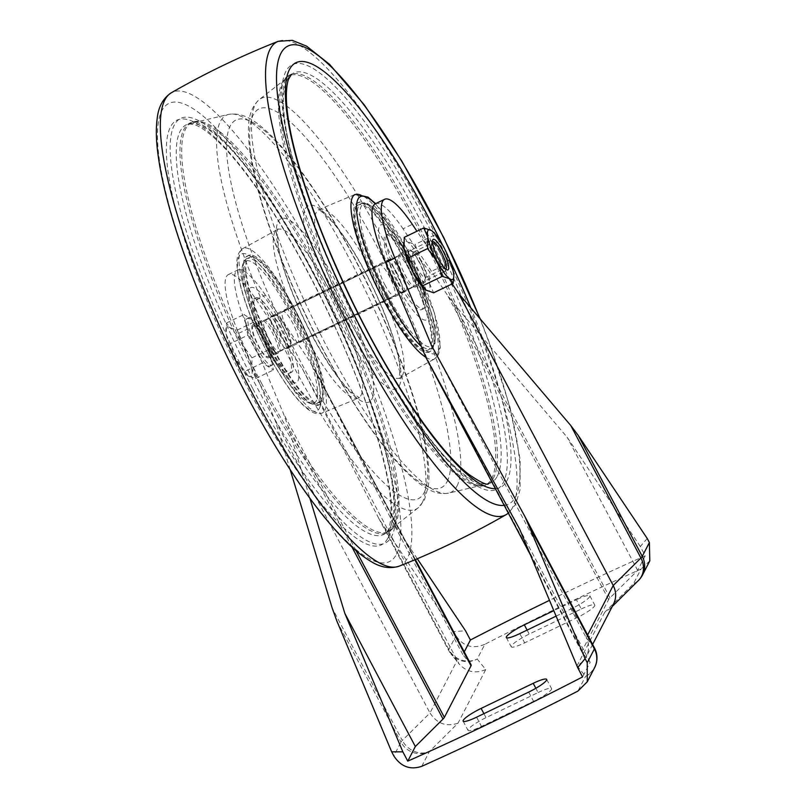 <?xml version="1.0" encoding="UTF-8"?>
<svg xmlns="http://www.w3.org/2000/svg" width="807" height="807" viewBox="0 0 807 807"><rect width="100%" height="100%" fill="white"/><g stroke="black" fill="none" stroke-linecap="round" stroke-linejoin="round"><path stroke-width="0.61" stroke-dasharray="4.04 3.03" d="M425.703 290.066A27.539 6.194 64.3 0 0 426.056 290.308A27.539 6.194 64.3 0 0 429.556 283.519A27.539 6.194 64.3 0 0 420.306 259.319A27.539 6.194 64.3 0 0 407.535 241.918A27.539 6.194 64.3 0 0 403.601 244.44M404.267 237.339L407.535 241.918L415.121 244.41L420.306 259.319L429.808 272.151L429.556 283.519L433.631 292.8M418.954 261.932A16.947 3.813 64.3 0 0 410.43 250.876A16.947 3.813 64.3 0 0 413.355 267.763A16.947 3.813 64.3 0 0 424.744 280.584A16.947 3.813 64.3 0 0 418.954 261.932M453.756 277.467L453.363 272.05L444.112 247.85L431.836 230.802M434.61 235.029L415.121 244.41M449.287 262.759L429.808 272.151M421.103 261.428A14.082 3.167 64.3 0 0 414.021 252.238A14.082 3.167 64.3 0 0 413.194 252.208A14.082 3.167 64.3 0 0 416.452 266.27A14.082 3.167 64.3 0 0 425.42 277.588A14.082 3.167 64.3 0 0 425.914 276.922A14.082 3.167 64.3 0 0 421.103 261.428M439.876 252.389A14.082 3.167 64.3 0 0 431.967 243.169A14.082 3.167 64.3 0 0 431.473 243.825A14.082 3.167 64.3 0 0 435.225 257.231A14.082 3.167 64.3 0 0 443.366 268.519A14.082 3.167 64.3 0 0 444.193 268.539A14.082 3.167 64.3 0 0 439.876 252.389M262.083 335.732A26.48 5.962 64.3 0 0 247.214 318.402A26.48 5.962 64.3 0 0 253.337 344.851A26.48 5.962 64.3 0 0 270.204 366.126A26.48 5.962 64.3 0 0 262.083 335.732M247.85 335.187L262.537 362.918L273.391 369.999L269.558 349.34L254.871 321.61L244.027 314.528L247.85 335.187L230.298 343.641L235.483 358.55L244.985 371.381L262.537 362.918M439.785 251.895A16.947 3.813 64.3 0 0 431.261 240.839A16.947 3.813 64.3 0 0 430.262 240.809A16.947 3.813 64.3 0 0 434.186 257.736A16.947 3.813 64.3 0 0 444.98 271.344A16.947 3.813 64.3 0 0 445.575 270.557A16.947 3.813 64.3 0 0 439.785 251.895M262.729 337.195A16.947 3.813 64.3 0 0 253.206 326.099A16.947 3.813 64.3 0 0 257.13 343.025A16.947 3.813 64.3 0 0 267.924 356.644A16.947 3.813 64.3 0 0 262.729 337.195M432.481 241.626A15.252 3.43 64.3 0 0 436.022 256.848A15.252 3.43 64.3 0 0 445.726 269.104M263.939 334.844A26.48 5.962 64.3 0 0 249.07 317.514A26.48 5.962 64.3 0 0 255.204 343.953A26.48 5.962 64.3 0 0 272.06 365.228A26.48 5.962 64.3 0 0 263.939 334.844M244.985 371.381L248.253 375.961L255.839 378.453L251.764 369.162L252.006 357.794L242.504 344.972L237.319 330.063L229.733 327.571L226.464 322.992L226.222 334.36L230.298 343.641M226.464 322.992L244.027 314.528M237.319 330.063L254.871 321.61M252.006 357.794L269.558 349.34M255.839 378.453L273.391 369.999M247.719 375.578L248.253 375.961A27.539 6.194 64.3 0 0 251.764 369.162A27.539 6.194 64.3 0 0 242.504 344.972A27.539 6.194 64.3 0 0 229.733 327.571A27.539 6.194 64.3 0 0 225.809 330.093A27.539 6.194 64.3 0 0 226.222 334.36A27.539 6.194 64.3 0 0 235.483 358.55A27.539 6.194 64.3 0 0 247.719 375.578A27.539 6.194 64.3 0 0 248.253 375.961M285.042 326.442A16.947 3.813 -115.7 0 1 290.238 345.89A16.947 3.813 -115.7 0 1 279.454 332.272A16.947 3.813 -115.7 0 1 275.53 315.345A16.947 3.813 -115.7 0 1 285.042 326.442M396.63 272.685A16.947 3.813 -115.7 0 1 401.836 292.134A16.947 3.813 -115.7 0 1 391.042 278.516A16.947 3.813 -115.7 0 1 387.118 261.589A16.947 3.813 -115.7 0 1 396.63 272.685M288.109 331.314A17.371 3.904 64.3 0 0 297.864 342.682A17.371 3.904 64.3 0 0 293.849 325.342A17.371 3.904 64.3 0 0 282.783 311.381A17.371 3.904 64.3 0 0 288.109 331.314M384.818 284.73A17.371 3.904 64.3 0 0 394.573 296.098A17.371 3.904 64.3 0 0 390.558 278.748A17.371 3.904 64.3 0 0 379.492 264.797A17.371 3.904 64.3 0 0 384.818 284.73M285.103 326.331A17.371 3.904 -115.7 0 1 290.429 346.274A17.371 3.904 -115.7 0 1 280.675 334.905A17.371 3.904 -115.7 0 1 275.348 314.962A17.371 3.904 -115.7 0 1 285.103 326.331M396.691 272.584A17.371 3.904 -115.7 0 1 402.017 292.517A17.371 3.904 -115.7 0 1 392.263 281.149A17.371 3.904 -115.7 0 1 386.936 261.206A17.371 3.904 -115.7 0 1 396.691 272.584M403.419 275.772A17.371 3.904 64.3 0 0 413.174 287.141A17.371 3.904 64.3 0 0 409.159 269.79A17.371 3.904 64.3 0 0 398.093 255.839A17.371 3.904 64.3 0 0 403.419 275.772M364.441 334.955A235.684 53.02 64.3 0 0 503.729 425.793A235.684 53.02 64.3 0 0 315.255 69.836A235.684 53.02 64.3 0 0 364.441 334.955M383.94 297.228A82.627 18.591 64.3 0 0 430.333 351.307A82.627 18.591 64.3 0 0 411.217 268.792A82.627 18.591 64.3 0 0 358.611 202.426A82.627 18.591 64.3 0 0 383.94 297.228M358.106 336.408A227.019 51.063 64.3 0 0 483.181 485.814A227.019 51.063 64.3 0 0 433.046 258.28A227.019 51.063 64.3 0 0 286.374 77.26A227.019 51.063 64.3 0 0 358.106 336.408M400.373 281.673A41.318 9.291 64.3 0 0 423.564 308.708A41.318 9.291 64.3 0 0 414.011 267.45A41.318 9.291 64.3 0 0 387.703 234.262A41.318 9.291 64.3 0 0 400.373 281.673M398.507 282.571A41.318 9.291 64.3 0 0 421.708 309.606A41.318 9.291 64.3 0 0 412.145 268.348A41.318 9.291 64.3 0 0 385.847 235.16A41.318 9.291 64.3 0 0 398.507 282.571M397.054 285.375A52.687 11.853 64.3 0 0 424.321 319.996A52.687 11.853 64.3 0 0 424.583 292.043A52.687 11.853 64.3 0 0 401.372 243.855A52.687 11.853 64.3 0 0 378.634 229.551A52.687 11.853 64.3 0 0 397.054 285.375M382.75 297.42A80.508 18.107 64.3 0 0 427.942 350.107A80.508 18.107 64.3 0 0 409.32 269.709A80.508 18.107 64.3 0 0 358.066 205.039A80.508 18.107 64.3 0 0 382.75 297.42M382.478 297.934A82.627 18.591 64.3 0 0 428.87 352.013A82.627 18.591 64.3 0 0 409.754 269.508A82.627 18.591 64.3 0 0 357.148 203.132A82.627 18.591 64.3 0 0 382.478 297.934M252.843 388.712A235.684 53.02 64.3 0 0 392.141 479.55A235.684 53.02 64.3 0 0 203.667 123.582A235.684 53.02 64.3 0 0 252.843 388.712M261.387 382.992A227.019 51.063 64.3 0 0 390.981 530.219A227.019 51.063 64.3 0 0 336.327 304.875A227.019 51.063 64.3 0 0 194.174 121.665A227.019 51.063 64.3 0 0 261.387 382.992M269.508 340.272A17.371 3.904 64.3 0 0 279.262 351.64A17.371 3.904 64.3 0 0 275.248 334.3A17.371 3.904 64.3 0 0 264.182 320.339A17.371 3.904 64.3 0 0 269.508 340.272M266.461 346.173A41.318 9.291 64.3 0 0 289.652 373.217A41.318 9.291 64.3 0 0 280.1 331.959A41.318 9.291 64.3 0 0 253.791 298.772A41.318 9.291 64.3 0 0 266.461 346.173M268.317 345.285A41.318 9.291 64.3 0 0 291.519 372.32A41.318 9.291 64.3 0 0 281.956 331.062A41.318 9.291 64.3 0 0 255.658 297.874A41.318 9.291 64.3 0 0 268.317 345.285M266.875 348.089A52.687 11.853 64.3 0 0 275.994 363.624A52.687 11.853 64.3 0 0 297.944 368.053A52.687 11.853 64.3 0 0 263.001 295.503A52.687 11.853 64.3 0 0 252.783 315.436A52.687 11.853 64.3 0 0 266.875 348.089M274.098 349.754A80.508 18.107 64.3 0 0 319.29 402.441A80.508 18.107 64.3 0 0 300.668 322.054A80.508 18.107 64.3 0 0 249.413 257.383A80.508 18.107 64.3 0 0 274.098 349.754M273.825 350.278A82.627 18.591 64.3 0 0 320.218 404.347A82.627 18.591 64.3 0 0 301.102 321.842A82.627 18.591 64.3 0 0 248.495 255.466A82.627 18.591 64.3 0 0 273.825 350.278M272.352 350.984A82.627 18.591 64.3 0 0 318.745 405.064A82.627 18.591 64.3 0 0 299.629 322.548A82.627 18.591 64.3 0 0 247.023 256.172A82.627 18.591 64.3 0 0 272.352 350.984M287.484 348.11A18.006 4.055 64.3 0 0 282.147 329.296A18.006 4.055 64.3 0 0 271.354 316.183A18.006 4.055 64.3 0 0 275.52 334.169A18.006 4.055 64.3 0 0 286.979 348.634A18.006 4.055 64.3 0 0 287.484 348.11M406.506 290.772A18.006 4.055 64.3 0 0 401.18 271.959A18.006 4.055 64.3 0 0 390.376 258.845A18.006 4.055 64.3 0 0 394.542 276.831A18.006 4.055 64.3 0 0 406.012 291.297A18.006 4.055 64.3 0 0 406.506 290.772M421.738 766.327L429.344 751.62L458.013 723.173L485.733 669.568L477.209 659.037L484.805 644.339A584.318 94.954 152.1 0 1 641.03 569.086L633.434 583.784L604.756 612.231L610.223 608.478L613.592 603.888M484.805 644.339C472.751 649.232 463.137 646.357 455.965 635.724L453.806 631.649L465.488 630.731M647.224 538.471L640.314 546.51L645.227 555.791A584.318 94.954 -27.9 0 0 549.486 600.347M649.806 560.845L641.03 569.086M290.157 469.634L275.369 420.931L238.66 333.331A74.153 16.685 -115.7 0 1 228.381 274.562A74.153 16.685 -115.7 0 1 256.101 299.589L265.402 295.11L309.949 361.647L316.072 372.057L392.333 521.463L417.3 558.747M256.101 299.589L302.363 368.698L379.29 519.375L453.806 631.649M640.314 546.51L567.16 437.243L454.966 305.157L447.572 295.352L403.026 228.815L412.327 224.336M452.182 283.872L416.947 231.236M265.402 295.11A74.153 16.685 64.3 0 0 237.682 270.083A74.153 16.685 64.3 0 0 247.961 328.853L283.297 413.194L288.028 426.308L309.878 498.252M375.316 203.788A74.153 16.685 -115.7 0 1 403.026 228.815M275.369 420.931L429.99 712.974L456.994 660.741L448.763 650.573A21.184 3.44 152.1 0 1 448.702 650.482A21.184 3.44 152.1 0 1 448.833 649.524L455.965 635.724M262.89 336.882A18.218 4.096 -115.7 0 1 268.479 357.783A18.218 4.096 -115.7 0 1 258.24 345.86A18.218 4.096 -115.7 0 1 252.662 324.949A18.218 4.096 -115.7 0 1 262.89 336.882M302.363 368.698L459.193 664.07L450.952 653.892A21.184 20.891 141 0 0 477.209 659.037A21.184 20.357 -152.7 0 1 448.833 649.524L384.757 528.514M414.475 270.607A18.218 4.096 64.3 0 0 424.704 282.531A18.218 4.096 64.3 0 0 420.487 264.333A18.218 4.096 64.3 0 0 408.887 249.696A18.218 4.096 64.3 0 0 414.475 270.607M431.594 345.668L586.215 637.712L594.446 647.89A21.184 20.891 -39 0 1 585.569 676.367L577.963 691.064M581.292 608.992A17.794 2.895 152.1 0 1 594.759 605.048A17.794 2.895 152.1 0 1 576.763 617.769L524.681 642.856A17.794 2.895 152.1 0 1 511.224 646.79A17.794 2.895 152.1 0 1 529.221 634.08L581.292 608.992L576.41 599.752L553.804 610.647M538.098 692.557A17.794 2.895 152.1 0 1 551.554 688.613A17.794 2.895 152.1 0 1 533.558 701.323L481.476 726.411A17.794 2.895 152.1 0 1 468.02 730.355A17.794 2.895 152.1 0 1 486.016 717.645L538.098 692.557L535.838 688.29M556.094 616.124L571.87 608.528A17.794 2.895 -27.9 0 0 589.867 595.818A17.794 2.895 -27.9 0 0 576.41 599.752M316.072 372.057L471.076 664.797L462.845 654.628L464.257 651.895M645.227 555.791L637.661 570.408L609.971 597.886A21.184 3.44 152.1 0 0 608.639 599.551L581.988 651.088A21.184 3.44 152.1 0 0 581.857 652.036A21.184 3.44 152.1 0 0 581.918 652.137L590.149 662.305L582.593 676.922M267.541 341.381A18.218 4.096 64.3 0 0 277.769 353.305A18.218 4.096 64.3 0 0 273.563 335.107A18.218 4.096 64.3 0 0 261.962 320.47A18.218 4.096 64.3 0 0 267.541 341.381M409.815 266.098A18.218 4.096 -115.7 0 1 415.403 287.01A18.218 4.096 -115.7 0 1 405.175 275.086A18.218 4.096 -115.7 0 1 399.586 254.175A18.218 4.096 -115.7 0 1 409.815 266.098M462.845 654.628L392.333 521.463M637.661 570.408L567.16 437.243M590.149 662.305L519.647 529.14M458.013 723.173C446.372 727.067 437.021 723.667 429.99 712.974L402.29 740.453L332.151 607.984M485.733 669.568C475.515 673.895 466.668 672.06 459.193 664.07M604.756 612.231L577.045 665.836L582.402 661.972L586.296 656.686C589.362 650.341 589.342 644.016 586.215 637.712L587.627 634.978M359.599 335.752A227.392 51.154 64.3 0 0 484.886 485.4A227.392 51.154 64.3 0 0 434.67 257.504A227.392 51.154 64.3 0 0 287.756 76.181A227.392 51.154 64.3 0 0 359.599 335.752M387.542 294.817A78.935 17.754 64.3 0 0 428.386 346.697A78.935 17.754 64.3 0 0 428.769 304.814A78.935 17.754 64.3 0 0 393.998 232.618A78.935 17.754 64.3 0 0 359.932 211.192A78.935 17.754 64.3 0 0 387.542 294.817M385.544 296.068A80.508 18.107 64.3 0 0 430.746 348.755A80.508 18.107 64.3 0 0 412.115 268.358A80.508 18.107 64.3 0 0 360.86 203.687A80.508 18.107 64.3 0 0 385.544 296.068M259.793 383.829A227.392 51.154 64.3 0 0 389.61 531.299A227.392 51.154 64.3 0 0 334.865 305.581A227.392 51.154 64.3 0 0 192.47 122.079A227.392 51.154 64.3 0 0 259.793 383.829M269.699 351.58A78.935 17.754 64.3 0 0 283.368 374.862A78.935 17.754 64.3 0 0 316.263 381.499A78.935 17.754 64.3 0 0 263.899 272.806A78.935 17.754 64.3 0 0 248.586 302.665A78.935 17.754 64.3 0 0 269.699 351.58M271.293 351.106A80.508 18.107 64.3 0 0 316.495 403.793A80.508 18.107 64.3 0 0 297.874 323.395A80.508 18.107 64.3 0 0 246.619 258.724A80.508 18.107 64.3 0 0 271.293 351.106M506.15 514.634A262.709 59.103 64.3 0 0 512.576 507.492A262.709 59.103 64.3 0 0 435.76 234.948A262.709 59.103 64.3 0 0 278.153 41.328M504.204 505.374A254.255 57.196 64.3 0 0 515.592 496.789A254.255 57.196 64.3 0 0 479.762 318.362M399.203 566.151A262.709 59.103 64.3 0 0 407.374 558.172A262.709 59.103 64.3 0 0 328.631 281.804A262.709 59.103 64.3 0 0 171.205 92.845M396.56 554.127A254.255 57.196 64.3 0 0 248.536 167.271A254.255 57.196 64.3 0 0 192.409 275.833A254.255 57.196 64.3 0 0 396.56 554.127M387.985 537.926A235.684 53.02 64.3 0 0 250.765 179.336A235.684 53.02 64.3 0 0 198.744 279.958A235.684 53.02 64.3 0 0 387.985 537.926M390.043 527.859A227.392 51.154 64.3 0 0 325.221 295.281A227.392 51.154 64.3 0 0 188.757 123.864A227.392 51.154 64.3 0 0 238.973 351.771A227.392 51.154 64.3 0 0 385.887 533.094A227.392 51.154 64.3 0 0 390.043 527.859M422.202 502.781A218.626 49.177 64.3 0 0 359.872 279.172A218.626 49.177 64.3 0 0 228.663 114.362A218.626 49.177 64.3 0 0 276.952 333.473A218.626 49.177 64.3 0 0 418.197 507.815A218.626 49.177 64.3 0 0 422.202 502.781M424.169 492.542A210.143 47.27 64.3 0 0 301.828 172.809A210.143 47.27 64.3 0 0 255.436 262.527A210.143 47.27 64.3 0 0 424.169 492.542M371.956 399.001A101.692 22.878 64.3 0 0 312.753 244.279A101.692 22.878 64.3 0 0 290.298 287.695A101.692 22.878 64.3 0 0 371.956 399.001M361.082 395.188A93.42 21.012 64.3 0 0 333.17 297.087A93.42 21.012 64.3 0 0 277.184 229.682A93.42 21.012 64.3 0 0 299.024 322.84A93.42 21.012 64.3 0 0 358.268 397.992A93.42 21.012 64.3 0 0 361.082 395.188M324.848 410.339A91.312 20.538 64.3 0 0 297.571 314.458A91.312 20.538 64.3 0 0 242.836 248.556A91.312 20.538 64.3 0 0 264.182 339.626A91.312 20.538 64.3 0 0 322.094 413.083A91.312 20.538 64.3 0 0 324.848 410.339M319.37 408.342A87.085 19.59 64.3 0 0 268.67 275.853A87.085 19.59 64.3 0 0 249.454 313.035A87.085 19.59 64.3 0 0 319.37 408.342M420.386 345.608A87.085 19.59 64.3 0 0 438.403 351.005A87.085 19.59 64.3 0 0 422.737 281.714A87.085 19.59 64.3 0 0 375.265 203.808M436.829 356.391A91.312 20.538 64.3 0 0 410.047 261.498A91.312 20.538 64.3 0 0 355.272 194.396L319.098 209.487A93.42 21.012 64.3 0 0 340.473 302.877A93.42 21.012 64.3 0 0 400.171 377.797A93.42 21.012 64.3 0 0 402.542 375.215A93.42 21.012 64.3 0 0 375.134 278.133A93.42 21.012 64.3 0 0 319.098 209.487L317.958 209.709C318.079 208.277 322.911 212.382 332.454 222.016C340.665 231.518 349.411 244.329 358.701 260.459C373.338 286.293 384.727 311.825 392.888 337.044C397.034 350.309 399.404 360.971 399.99 369.041L399.304 378.523L434.519 358.923A91.312 20.538 64.3 0 0 436.829 356.391M425.783 357.249A91.312 20.538 64.3 0 0 434.519 358.923L438.443 354.747L440.309 347.323L434.489 313.106L406.688 248.526L375.598 203.646M399.314 385.827A101.692 22.878 64.3 0 0 340.11 231.105A101.692 22.878 64.3 0 0 317.655 274.521A101.692 22.878 64.3 0 0 399.314 385.827M447.239 481.436A210.143 47.27 64.3 0 0 324.898 161.693A210.143 47.27 64.3 0 0 278.506 251.421A210.143 47.27 64.3 0 0 447.239 481.436M457.044 485.996A218.626 49.177 64.3 0 0 389.892 252.833A218.626 49.177 64.3 0 0 259.158 99.665A218.626 49.177 64.3 0 0 311.795 316.687A218.626 49.177 64.3 0 0 448.692 493.117A218.626 49.177 64.3 0 0 457.044 485.996M497.294 476.201A227.392 51.154 64.3 0 0 427.448 233.697A227.392 51.154 64.3 0 0 291.478 74.385A227.392 51.154 64.3 0 0 346.223 300.113A227.392 51.154 64.3 0 0 488.608 483.615A227.392 51.154 64.3 0 0 497.294 476.201M495.337 488.628A235.684 53.02 64.3 0 0 507.008 480.589A235.684 53.02 64.3 0 0 470.824 307.84M449.479 259.44A235.684 53.02 64.3 0 0 442.387 244.713M238.66 333.331L247.961 328.853M336.892 621.097L400.958 742.107A21.184 3.44 152.1 0 1 402.29 740.453A21.184 18.43 45.2 0 0 429.344 751.62A21.184 20.357 27.3 0 1 400.958 742.107L393.826 755.907M378.624 518.104L448.763 650.573A21.184 20.891 141 0 0 450.952 653.892A21.184 21.184 0 0 1 448.702 650.482L379.29 519.375M524.308 515.421L594.446 647.89M577.045 665.836L585.569 676.367A21.184 20.357 27.3 0 0 594.608 667.621M356.109 550.717L283.297 413.194M414.848 559.786L309.949 361.647M608.639 599.551L447.572 295.352M581.988 651.088L420.921 346.889M351.963 547.045L288.028 426.308M609.971 597.886L454.966 305.157M581.918 652.137L530.441 554.893M528.666 692.093L533.558 701.323M476.594 717.181L481.476 726.411M483.907 713.65L486.016 717.645M571.87 608.528L576.763 617.769M519.789 633.616L524.681 642.856M527.112 630.085L529.221 634.08M638.579 580.344A21.184 18.43 45.2 0 1 633.434 583.784A21.184 20.357 27.3 0 0 642.473 575.038M414.021 252.238L410.43 250.876M425.914 276.922L424.744 280.584M425.42 277.588L444.193 268.539M413.194 252.208L431.967 243.169M443.366 268.519L446.967 269.881M431.473 243.825L432.653 240.163M267.924 356.644L444.98 271.344M253.206 326.099L430.262 240.809M433.379 241.646L431.261 240.839M446.271 268.388L445.575 270.557M270.204 366.126L272.06 365.228M247.214 318.402L249.07 317.514M225.809 330.093L225.839 328.943M290.238 345.89L401.836 292.134M275.53 315.345L387.118 261.589M297.864 342.682L394.573 296.098M282.783 311.381L379.492 264.797M402.017 292.517L413.174 287.141M386.936 261.206L398.093 255.839M483.181 485.814L484.886 485.4C483.595 487.347 477.048 484.321 465.256 476.312C439.19 456.288 399.263 400.726 364.492 334.572C316.838 245.721 281.361 141.286 282.621 97.213C283.681 83.101 285.385 76.09 287.756 76.181L286.374 77.26M421.708 309.606L423.564 308.708M385.847 235.16L387.703 234.262M401.372 243.855L393.998 232.618C388.55 224.336 383.426 217.648 378.614 212.554L371.654 206.299C367.649 204.796 369.636 202.386 360.86 203.687L358.066 205.039M424.583 292.043L428.769 304.814C431.856 314.236 433.894 322.417 434.872 329.347L435.427 338.688C434.105 342.753 437.223 342.713 430.746 348.755L427.942 350.107M428.87 352.013L430.333 351.307M357.148 203.132L358.611 202.426M390.981 530.219L389.61 531.299L392.545 526.477C393.897 522.886 394.633 517.489 394.734 510.286C394.815 499.049 392.948 484.674 389.145 467.162C378.18 418.924 357.541 363.564 327.238 301.102C289.521 223.458 242.029 154.056 212.231 131.269C200.307 123.158 193.72 120.102 192.47 122.079L194.174 121.665M279.262 351.64L290.429 346.274M264.182 320.339L275.348 314.962M289.652 373.217L291.519 372.32M253.791 298.772L255.658 297.874M275.994 363.624L283.368 374.862C297.319 396.469 308.365 406.113 316.495 403.793L319.29 402.441M252.783 315.436L248.586 302.665C240.385 278.284 239.729 263.637 246.619 258.724L249.413 257.383M318.745 405.064L320.218 404.347M247.023 256.172L248.495 255.466M480.236 318.936L489.476 342.985L509.974 407.041L520.122 459.385L520.101 489.456L515.673 504.264L508.339 513.191M188.757 123.864L194.356 124.571C198.018 125.761 202.688 128.555 208.377 132.953C217.224 139.904 227.302 150.314 238.63 164.204C269.508 202.85 299.932 253.489 329.902 316.122C367.094 394.018 391.758 474.405 391.012 511.91C390.83 520.959 389.791 527.142 387.895 530.451L385.887 533.094L418.197 507.815L424.351 500.189L428.315 486.389C429.213 479.146 429.132 470.642 428.043 460.888C424.996 434.418 416.14 401.513 401.493 362.182C382.457 311.845 359.186 263.586 331.667 217.436C310.07 181.585 289.895 154.298 271.142 135.566C258.27 123.38 245.197 111.82 228.663 114.362L188.757 123.864M277.184 229.682L278.072 228.926C276.872 228.129 277.063 234.464 278.657 247.931C280.967 260.268 285.537 275.096 292.356 292.416C303.442 319.965 316.304 344.791 330.941 366.882C338.718 378.402 345.588 386.896 351.529 392.384L359.408 397.77L322.094 413.083C317.787 414.405 313.56 413.507 309.414 410.38C302.554 405.598 294.837 396.973 286.283 384.505C274.007 366.439 262.951 345.769 253.116 322.507C244.814 302.504 239.639 285.607 237.611 271.818C236.875 264.242 235.049 254.427 242.836 248.556L277.184 229.682M286.979 348.634L406.012 291.297M271.354 316.183L390.376 258.845M291.478 74.385L259.158 99.665C246.871 111.013 247.759 128.444 249.262 146.107C252.228 172.436 260.994 205.22 275.56 244.46C294.505 294.747 317.726 343.025 345.235 389.287C366.852 425.259 387.067 452.687 405.871 471.57C412.821 478.501 419.408 483.867 425.642 487.68C433.258 492.663 440.945 494.479 448.692 493.117L488.608 483.615M228.381 274.562L237.682 270.083M415.363 559.564L315.416 370.786M581.857 652.036L530.481 555.004M546.662 679.373L551.554 688.613M463.127 721.115L468.02 730.355M589.867 595.818L594.759 605.048M506.332 637.55L511.224 646.79M415.403 287.01L424.704 282.531M399.586 254.175L408.887 249.696M268.479 357.783L277.769 353.305M252.662 324.949L261.962 320.47M592.631 644.43L586.296 656.686M612.271 606.45L610.223 608.478"/><path stroke-width="1.21" d="M431.342 230.449A27.539 6.194 64.3 0 0 427.831 237.238A27.539 6.194 64.3 0 0 437.091 261.438A27.539 6.194 64.3 0 0 449.852 278.839A27.539 6.194 64.3 0 0 453.786 276.317A27.539 6.194 64.3 0 0 453.363 272.05A27.539 6.194 64.3 0 0 444.112 247.85A27.539 6.194 64.3 0 0 431.876 230.822A27.539 6.194 64.3 0 0 431.342 230.449L423.756 227.947L427.831 237.238L427.589 248.606L437.091 261.438L442.266 276.337L449.852 278.839L453.12 283.418L433.631 292.8L425.521 289.935A27.539 6.194 64.3 0 0 425.703 290.066M426.056 290.308L413.285 272.897A27.539 6.194 64.3 0 0 425.521 289.935M403.631 243.29L403.601 244.44A27.539 6.194 64.3 0 0 404.025 248.707A27.539 6.194 64.3 0 0 413.285 272.897L404.025 248.707L404.267 237.339L423.756 227.947M442.266 276.337L422.787 285.728M427.589 248.606L408.1 257.998M453.12 283.418L453.786 276.317M442.761 250.463A16.947 3.813 64.3 0 0 432.653 240.163A16.947 3.813 64.3 0 0 437.162 256.303A16.947 3.813 64.3 0 0 446.967 269.881A16.947 3.813 64.3 0 0 442.761 250.463M445.726 269.104A15.252 3.43 64.3 0 0 446.271 268.388A15.252 3.43 64.3 0 0 441.056 251.602A15.252 3.43 64.3 0 0 433.379 241.646A15.252 3.43 64.3 0 0 432.481 241.626M407.767 761.142L402.864 751.862L391.667 751.821L393.826 755.907C400.897 766.7 410.208 770.171 421.738 766.327A584.318 94.954 152.1 0 0 577.963 691.064L587.264 681.814L587.254 662.729L585.095 658.653L577.681 667.641L582.593 676.922A584.318 94.954 -27.9 0 1 407.767 761.142L415.333 746.525L443.023 719.037L351.963 547.045M417.3 558.747L465.488 630.731L470.4 640.012A584.318 94.954 -27.9 0 1 549.486 600.347M452.182 283.872L458.588 293.445L570.781 425.531L578.175 435.336L647.224 538.471L649.383 542.556L649.806 560.845M416.947 231.236L412.327 224.336A74.153 16.685 64.3 0 0 384.606 199.309A74.153 16.685 64.3 0 0 394.885 258.079L431.594 345.668L525.095 516.873L594.507 647.981A21.184 3.44 152.1 0 1 594.386 648.929L587.254 662.729M530.481 555.004L426.146 357.935L385.585 262.557A74.153 16.685 -115.7 0 1 375.316 203.788L384.606 199.309M402.864 751.862L344.821 613.36L309.878 498.252M391.667 751.821L336.892 621.097L332.151 607.984L290.157 469.634M426.146 357.935L519.647 529.14L577.681 667.641M525.095 516.873L585.095 658.653M458.588 293.445L613.219 585.489L587.627 634.978M553.804 610.647L524.328 624.84A17.794 2.895 -27.9 0 0 506.332 637.55A17.794 2.895 -27.9 0 0 519.789 633.616L556.094 616.124M528.666 692.093A17.794 2.895 -27.9 0 0 546.662 679.373A17.794 2.895 -27.9 0 0 533.205 683.317L481.123 708.405A17.794 2.895 -27.9 0 0 463.127 721.115A17.794 2.895 -27.9 0 0 476.594 717.181L528.666 692.093M464.257 651.895L470.4 640.012M471.076 664.797A21.184 3.44 152.1 0 1 471.137 664.887A21.184 3.44 152.1 0 1 471.006 665.846L414.848 559.786M443.023 719.037A21.184 3.44 152.1 0 0 444.364 717.383L471.006 665.846M415.333 746.525L344.821 613.36M592.631 644.43L613.592 603.888C616.467 597.906 616.346 591.773 613.219 585.489L640.919 558A21.184 18.43 45.2 0 1 638.579 580.344L612.271 606.45M171.205 92.845C163.145 98.252 158.485 106.685 157.244 118.135C156.064 126.447 156.044 136.262 157.183 147.59C160.442 178.589 170.63 217.456 187.769 264.192C211.373 327.521 240.577 388.157 275.379 446.13C301.152 488.538 325.13 520.707 347.292 542.637C355.615 550.798 363.463 557.042 370.827 561.369C380.521 567.482 389.983 569.076 399.203 566.151A262.709 59.103 64.3 0 1 232.84 354.727A262.709 59.103 64.3 0 1 171.205 92.845C205.603 73.084 241.253 55.915 278.153 41.328A262.709 59.103 64.3 0 0 338.042 304.047A262.709 59.103 64.3 0 0 506.15 514.634L508.339 513.191M479.762 318.362A254.255 57.196 64.3 0 0 302.04 46.211A254.255 57.196 64.3 0 0 330.668 265.19A254.255 57.196 64.3 0 0 504.204 505.374M375.265 203.808A87.085 19.59 64.3 0 0 363.11 240.436A87.085 19.59 64.3 0 0 420.386 345.608M375.598 203.646L367.942 197.1L355.272 194.396A91.312 20.538 64.3 0 0 369.465 271.031A91.312 20.538 64.3 0 0 425.783 357.249M470.824 307.84A235.684 53.02 64.3 0 0 449.479 259.44M442.387 244.713A235.684 53.02 64.3 0 0 296.361 62.532A235.684 53.02 64.3 0 0 345.033 286.697A235.684 53.02 64.3 0 0 495.337 488.628M385.585 262.557L394.885 258.079M578.175 435.336L642.251 556.346A21.184 3.44 152.1 0 1 640.919 558L570.781 425.531M649.383 542.556L642.251 556.346A21.184 20.357 27.3 0 1 642.473 575.038A21.184 21.184 0 0 1 638.579 580.344M530.31 527.919L594.386 648.929A21.184 20.357 27.3 0 1 594.608 667.621L587.264 681.814M594.446 647.89A21.184 3.44 152.1 0 1 594.507 647.981A21.184 21.184 0 0 1 594.608 667.621M444.364 717.383L356.109 550.717M530.441 554.893L426.923 359.397M533.205 683.317L535.838 688.29M481.123 708.405L483.907 713.65M524.328 624.84L527.112 630.085M278.153 41.328L292.245 40.35L306.64 46.17L329.7 64.489L364.381 105.021L401.815 161.087L443.84 237.732L480.236 318.936M399.203 566.151C436.103 551.564 471.752 534.395 506.15 514.634M291.478 74.385L288.533 79.207C287.181 82.808 286.455 88.205 286.344 95.397C286.263 106.635 288.129 121.02 291.932 138.532C302.897 186.77 323.536 242.12 353.839 304.592C391.556 382.225 439.058 451.627 468.847 474.415C480.77 482.525 487.357 485.592 488.608 483.615M471.137 664.887L415.363 559.564M649.817 560.845L642.473 575.038"/></g></svg>
